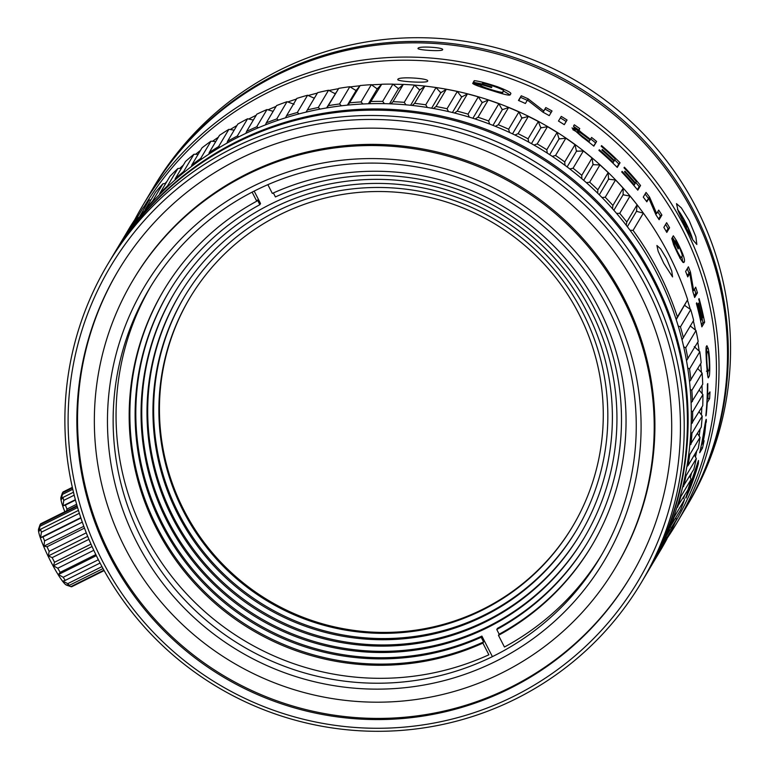 <?xml version="1.0" encoding="UTF-8"?>
<svg xmlns="http://www.w3.org/2000/svg" width="769" height="769" viewBox="0 0 769 769"><rect width="100%" height="100%" fill="white"/><g stroke="black" fill="none" stroke-linecap="round" stroke-linejoin="round"><path stroke-width="1.15" d="M684.9 304.918A305.389 301.708 30.8 0 1 685.169 305.793M690.514 325.672A305.389 301.708 30.8 0 1 690.649 326.258M313.819 98.009A305.389 301.708 30.8 0 1 314.559 97.817M334.496 93.385A305.389 301.708 30.8 0 1 335.409 93.212M355.47 90.204A305.389 301.708 30.8 0 1 356.451 90.098M376.627 88.493A305.389 301.708 30.8 0 1 377.675 88.445M397.881 88.252A305.389 301.708 30.8 0 1 398.986 88.281M419.124 89.492A305.389 301.708 30.8 0 1 420.268 89.598M440.243 92.203A305.389 301.708 30.8 0 1 441.416 92.395M461.14 96.365A305.389 301.708 30.8 0 1 462.332 96.654M481.711 101.969A305.389 301.708 30.8 0 1 482.913 102.344M501.869 108.987A305.389 301.708 30.8 0 1 503.061 109.458M521.497 117.388A305.389 301.708 30.8 0 1 522.66 117.936M540.501 127.125A305.389 301.708 30.8 0 1 541.636 127.76M558.794 138.151A305.389 301.708 30.8 0 1 559.88 138.862M576.289 150.416A305.389 301.708 30.8 0 1 577.317 151.205M592.889 163.864A305.389 301.708 30.8 0 1 593.851 164.701M608.51 178.427A305.389 301.708 30.8 0 1 609.394 179.312M623.092 194.028A305.389 301.708 30.8 0 1 623.89 194.951M636.549 210.591A305.389 301.708 30.8 0 1 637.261 211.542M687.457 300.083A308.898 305.178 30.8 0 1 690.264 309.301M693.35 320.904A308.898 305.178 30.8 0 1 695.445 330.074M697.762 342.138A308.898 305.178 30.8 0 1 699.165 351.125M700.665 363.66A308.898 305.178 30.8 0 1 701.395 372.35M702.03 385.394A308.898 305.178 30.8 0 1 702.145 393.651M701.837 407.243A308.898 305.178 30.8 0 1 701.395 414.933M700.059 429.15A308.898 305.178 30.8 0 1 699.165 436.081M696.656 451.105A308.898 305.178 30.8 0 1 695.464 456.997M691.542 473.156A308.898 305.178 30.8 0 1 690.302 477.587M684.477 495.659A308.898 305.178 30.8 0 1 683.718 497.745M248.723 119.032A308.898 305.178 30.8 0 1 253.981 116.35A308.898 305.178 30.8 0 1 256.202 115.254M267.958 109.823A308.898 305.178 30.8 0 1 276.081 106.42M287.817 101.969A308.898 305.178 30.8 0 1 296.498 99.038M308.206 95.519A308.898 305.178 30.8 0 1 317.357 93.116M329.017 90.492A308.898 305.178 30.8 0 1 338.533 88.704M350.174 86.926A308.898 305.178 30.8 0 1 359.979 85.782M371.542 84.83A308.898 305.178 30.8 0 1 381.587 84.369M393.046 84.234A308.898 305.178 30.8 0 1 403.264 84.475M414.568 85.128A308.898 305.178 30.8 0 1 424.892 86.09M427.785 86.426A308.898 305.178 30.8 0 1 645.47 216.051M164.97 183.56A308.898 305.178 30.8 0 1 166.911 181.446M179.792 168.392A308.898 305.178 30.8 0 1 183.416 164.999M195.662 154.29A308.898 305.178 30.8 0 1 200.517 150.349M212.494 141.313A308.898 305.178 30.8 0 1 218.358 137.218M230.21 129.548A308.898 305.178 30.8 0 1 236.939 125.52M675.365 521.959A308.898 305.178 -149.2 0 0 682.661 229.844A308.898 305.178 -149.2 0 0 419.028 60.511A308.898 305.178 -149.2 0 0 144.582 205.881M678.45 248.377A308.898 305.178 30.8 0 0 675.345 242.139L675.903 241.197C677.479 242.985 683.516 256.039 682.055 256.26L681.469 257.24C680.978 259.528 674.077 245.224 674.423 243.677L674.423 243.523A308.898 305.178 30.8 0 0 671.75 238.438L673.711 244.878C678.989 256.788 682.363 262.681 683.814 262.565L684.391 261.595C685.092 259.124 682.411 252.069 676.364 240.428L673.327 235.795L672.289 237.544A308.898 305.178 30.8 0 1 674.999 242.716A308.898 305.178 -149.2 0 1 678.104 248.954L678.45 248.377L677.931 248.618M685.977 498.081L690.36 487.854C694.378 477.203 697.06 469.042 698.396 463.371L698.463 460.477L685.698 497.966M705.423 422.114L706.269 422.229C706.624 415.683 705.567 420.191 703.106 435.763A308.898 305.178 -149.2 0 1 699.713 452.73L702.491 448.058A308.898 305.178 30.8 0 0 704.077 440.752L703.02 442.511A308.898 305.178 30.8 0 0 704.827 432.87L706.221 419.355M707.557 395.91A308.898 305.178 30.8 0 0 707.778 383.587L707.403 384.212A308.898 305.178 -149.2 0 1 705.807 415.923L706.182 415.298A308.898 305.178 30.8 0 0 707.22 402.6L709.624 398.563A308.898 305.178 30.8 0 0 709.96 391.873L707.201 395.891M708.999 376.599C710.114 375.993 710.152 356.97 708.191 348.482L706.874 345.694L706.375 346.531C705.106 346.896 707.538 382.155 708.499 377.435L708.999 376.599L707.874 376.608M704.635 322.192A308.898 305.178 30.8 0 0 699.098 298.593L698.723 299.218A308.898 305.178 -149.2 0 1 703.058 316.895L702.174 318.376A308.898 305.178 30.8 0 0 698.502 303.111L698.127 303.736A308.898 305.178 -149.2 0 1 701.809 319L701.02 320.317A308.898 305.178 30.8 0 0 696.733 302.803L696.368 303.428A308.898 305.178 -149.2 0 1 701.857 326.863L704.635 322.192L702.914 322.509A307.139 303.447 -149.2 0 0 702.087 318.385M690.514 272.245A308.898 305.178 30.8 0 0 688.399 266.805L685.621 271.467A308.898 305.178 30.8 0 1 687.736 276.917L689.774 273.485L692.917 291.836A308.898 305.178 30.8 0 1 694.657 297.488L697.435 292.826A308.898 305.178 30.8 0 0 695.695 287.173L693.648 290.605L690.514 272.245L688.87 272.841L689.043 273.745M427.593 81.168C427.17 83.398 395.372 81.456 397.89 79.351C398.352 76.352 430.15 78.294 427.593 81.168L427.641 81.024M669.578 227.759A308.898 305.178 30.8 0 0 666.627 222.712L663.849 227.374A308.898 305.178 30.8 0 1 666.8 232.43L669.578 227.759L668.059 228.604L666.31 231.556M640.558 185.502A308.898 305.178 30.8 0 0 624.38 167.2L624.015 167.825A308.898 305.178 -149.2 0 1 636.348 181.513L635.463 182.993A308.898 305.178 30.8 0 0 624.899 171.16L624.524 171.785A308.898 305.178 -149.2 0 1 635.098 183.618L634.31 184.935A308.898 305.178 30.8 0 0 622.102 171.372L621.727 171.996A308.898 305.178 -149.2 0 1 637.78 190.174L640.558 185.502L639.202 186.598A307.139 303.447 -149.2 0 0 635.78 182.474M620.045 162.759A308.898 305.178 30.8 0 0 601.55 145.61L601.185 146.235A308.898 305.178 -149.2 0 1 615.287 159.048L614.402 160.529A308.898 305.178 30.8 0 0 602.319 149.446L601.944 150.07A308.898 305.178 -149.2 0 1 614.027 161.154L613.249 162.47A308.898 305.178 30.8 0 0 599.282 149.772L598.916 150.397A308.898 305.178 -149.2 0 1 617.267 167.421L620.045 162.759L618.814 163.98A307.139 303.447 -149.2 0 0 614.739 159.962M596.609 141.477A308.898 305.178 30.8 0 0 591.592 137.449L590.438 139.381A308.898 305.178 30.8 0 0 583.758 134.277C580.384 131.778 578.817 130.269 579.057 129.74L579.749 128.586A308.898 305.178 30.8 0 0 574.308 124.799L573.616 125.962C573.251 126.52 574.76 128.096 578.153 130.682L572.03 127.923L582.316 137.142A308.898 305.178 -149.2 0 1 593.831 146.139L596.609 141.477L593.62 145.966M567.061 120.022A308.898 305.178 30.8 0 0 561.255 116.388L558.477 121.05A308.898 305.178 30.8 0 1 564.283 124.684L567.061 120.022L564.235 124.655M502.119 93.674L503.33 91.002C506.386 90.309 486.681 83.465 482.634 83.177L482.086 84.119A308.898 305.178 30.8 0 1 491.852 87.032L491.497 87.618A308.898 305.178 -149.2 0 0 473.195 82.427L474.242 80.678C478.299 80.966 486.056 82.985 497.505 86.743C507.194 90.492 511.616 92.838 510.77 93.789L510.789 93.751M502.743 92.636L503.33 91.002L502.743 91.982C504.06 94.001 480.808 86.714 481.067 85.551A308.898 305.178 30.8 0 0 472.666 83.321C473.156 84.388 479.731 86.859 492.371 90.713C503.983 94.491 509.924 95.837 510.193 94.77L510.77 93.789M649.603 197.152A308.898 305.178 30.8 0 0 646.047 192.433L643.269 197.095A308.898 305.178 30.8 0 1 646.825 201.814L648.873 198.383L655.928 214.791A308.898 305.178 30.8 0 1 659.129 219.713L661.907 215.051A308.898 305.178 30.8 0 0 658.706 210.12L656.659 213.561L649.603 197.152L648.2 198.171L648.44 198.7M528.168 98.836A308.898 305.178 30.8 0 0 521.257 95.779L518.479 100.441A308.898 305.178 -149.2 0 1 525.39 103.498L527.438 100.066L543.02 112.216A308.898 305.178 30.8 0 1 549.249 115.638L552.027 110.976A308.898 305.178 30.8 0 0 545.798 107.554L543.76 110.986L528.168 98.836L527.572 100.162M672.385 237.381L675.047 241.629M681.834 256.635L682.785 262.248M675.903 241.197L674.557 241.87M681.469 257.24L679.748 258.057M674.423 243.523L673.365 244.052M675.345 242.139L674.826 242.389M665.618 224.413A307.139 303.447 30.8 0 1 668.059 228.604M639.202 186.598L637.366 189.674M634.31 184.935L633.781 185.377M635.463 182.993L634.934 183.435M618.814 163.98L616.949 167.104M613.249 162.47L612.749 162.97M614.402 160.529L613.912 161.029M578.153 130.682L577.144 132.095L572.828 129.663M579.749 128.586L578.173 131.672M573.607 126.424A307.139 303.447 30.8 0 1 578.74 129.999M590.438 139.381L589.996 139.948M590.698 138.949A307.139 303.447 30.8 0 1 595.504 142.813M589.189 141.486A308.898 305.178 30.8 0 0 582.835 136.632C579.038 133.854 577.269 132.201 577.519 131.682L577.529 131.672C577.865 131.172 580.057 132.422 584.084 135.421A308.898 305.178 -149.2 0 1 590.073 140.006L588.737 142.054M560.37 117.878A307.139 303.447 30.8 0 1 566.128 121.483M482.086 84.119L481.903 84.744M473.714 82.562L474.242 80.678M473.829 82.37L482.163 83.975M503.359 90.915L510.049 94.904M481.067 85.551L480.683 86.945M645.085 194.038A307.139 303.447 30.8 0 1 648.2 198.171M656.659 213.561L655.688 214.186M661.907 215.051L660.427 215.964L658.649 218.963M657.716 211.783A307.139 303.447 30.8 0 1 660.427 215.964M648.873 198.383L646.383 201.218M527.274 100.335A307.139 303.447 -149.2 0 0 520.584 97.375L521.257 95.779M543.76 110.986L543.087 112.245M545.798 107.554L544.981 109.083A307.139 303.447 30.8 0 1 551.142 112.466M543.097 112.255L544.981 109.083M518.7 100.537L520.584 97.375M696.214 467.023L696.849 467.216C699.021 462.861 689.601 490.853 689.197 489.978L696.954 467.11L696.253 466.908M702.491 448.058L700.828 447.664M701.376 445.03A307.139 303.447 -149.2 0 0 701.443 444.742L701.674 444.79A308.898 305.178 30.8 0 0 703.472 435.139L705.269 426.372L704.673 426.276M704.664 426.343L705.202 426.42L704.452 433.495A308.898 305.178 -149.2 0 1 702.655 443.136L701.674 444.79M709.624 398.563L707.884 398.438L707.038 399.861M708.066 395.045A307.139 303.447 30.8 0 1 707.884 398.438M706.144 347.377L706.999 351.817M707.98 371.177L707.624 375.176M706 352.019L707.547 351.875C708.691 349.222 710.085 369.293 708.816 370.197L708.316 371.043C707.47 373.734 706.096 353.682 707.047 352.721L707.701 351.75L705.961 351.904M708.316 371.043L706.413 371.216M702.914 322.509L701.472 324.922M701.02 320.317L700.54 320.413M702.174 318.376L701.693 318.472M687.275 268.698A307.139 303.447 30.8 0 1 688.87 272.841M693.648 290.605L692.773 290.874M697.435 292.826L695.762 293.297L694.196 295.93M694.503 289.173A307.139 303.447 30.8 0 1 695.762 293.297M689.774 273.485L688.14 274.072L687.236 275.59M104.151 570.588L71.719 586.737A35.105 4.585 63.5 0 1 71.113 586.709A35.105 4.585 63.5 0 1 70.902 586.622L103.921 570.175M71.113 586.709L66.499 585.113A31.596 4.124 63.5 0 1 50.523 561.043A31.596 4.124 63.5 0 1 38.575 529.053L40.007 524.775A35.105 4.585 63.5 0 0 40.007 526.256L38.863 531.466L40.574 529.264A35.105 4.585 63.5 0 0 41.401 532.177L40.622 537.666L43.026 536.897A35.105 4.585 63.5 0 0 44.573 540.886L43.92 546.163L47.053 546.749A35.105 4.585 63.5 0 0 49.139 551.335L48.351 555.929L52.186 557.631A35.105 4.585 63.5 0 0 53.359 559.957A35.105 4.585 63.5 0 0 54.551 562.254L53.397 565.782L57.79 568.224A35.105 4.585 63.5 0 0 60.155 572.338L58.434 574.539L63.193 577.269A35.105 4.585 63.5 0 0 65.269 580.364L62.866 581.133L67.749 583.652A35.105 4.585 63.5 0 0 69.287 585.363L66.144 584.786L70.902 586.622M77.035 505.675L40.565 523.843L40.228 524.66M40.007 524.775L77.208 506.252M77.582 507.55L40.007 526.256M40.574 529.264L78.448 510.405M79.351 513.288L41.401 532.177M80.774 517.672L40.622 537.666M43.026 536.897L80.899 518.037M82.293 522.103L44.573 540.886M83.802 526.304L43.92 546.163M47.053 546.749L84.475 528.111M86.291 532.83L49.139 551.335M87.695 536.339L48.351 555.929M52.186 557.631L88.925 539.329M90.982 544.116L54.551 562.254M92.059 546.528L53.397 565.782M57.79 568.224L93.78 550.306M95.817 554.584L60.155 572.338M96.336 555.66L58.434 574.539M63.193 577.269L98.374 559.745M100.066 563.033L65.269 580.364M67.749 583.652L101.969 566.609M103.027 568.56L69.287 585.363M685.573 508.28L687.794 504.551A310.647 306.918 -149.2 0 0 696.579 208.312A310.647 306.918 -149.2 0 0 279.849 70.008A310.647 306.918 -149.2 0 0 153.973 186.665L151.743 190.395A310.647 306.918 30.8 0 1 277.628 73.747A310.647 306.918 30.8 0 1 694.359 212.042A310.647 306.918 30.8 0 1 685.573 508.28A310.647 306.918 30.8 0 1 685.16 508.972M151.33 191.097A310.647 306.918 30.8 0 1 151.743 190.395M645.354 575.808L648.546 570.444A310.647 306.918 -149.2 0 0 657.341 274.206A310.647 306.918 -149.2 0 0 240.61 135.911A310.647 306.918 -149.2 0 0 114.725 252.559L111.534 257.923A310.647 306.918 30.8 0 1 237.419 141.275A310.647 306.918 30.8 0 1 603.78 208.063A310.647 306.918 30.8 0 1 645.354 575.808A310.647 306.918 30.8 0 1 645.008 576.394M111.188 258.509A310.647 306.918 30.8 0 1 111.534 257.923M641.471 582.335L644.662 576.971A310.647 306.918 -149.2 0 0 603.088 209.226A310.647 306.918 -149.2 0 0 236.717 142.438A310.647 306.918 -149.2 0 0 110.842 259.086L107.641 264.449A310.647 306.918 30.8 0 1 233.526 147.802A310.647 306.918 30.8 0 1 650.257 286.106A310.647 306.918 30.8 0 1 641.471 582.335A310.647 306.918 30.8 0 1 515.586 698.992A310.647 306.918 30.8 0 1 98.855 560.688A310.647 306.918 30.8 0 1 107.641 264.449M513.711 696.339A307.139 303.447 30.8 0 1 101.691 559.601A307.139 303.447 30.8 0 1 234.843 151.387A307.139 303.447 30.8 0 1 646.864 288.125A307.139 303.447 30.8 0 1 513.711 696.339M238.823 159.173A298.362 294.777 -149.2 0 0 117.926 271.207A298.362 294.777 -149.2 0 0 157.856 624.409A298.362 294.777 -149.2 0 0 509.732 688.553A298.362 294.777 -149.2 0 0 630.638 576.519A298.362 294.777 -149.2 0 0 590.698 223.318A298.362 294.777 -149.2 0 0 238.823 159.173M630.984 575.933A298.362 294.777 30.8 0 1 510.424 687.39A298.362 294.777 30.8 0 1 158.779 623.496A298.362 294.777 30.8 0 1 118.272 270.621M615.556 567.541L616.248 566.378A280.82 277.436 -149.2 0 0 578.663 233.949A280.82 277.436 -149.2 0 0 247.493 173.573A280.82 277.436 -149.2 0 0 133.7 279.022L132.999 280.185A280.82 277.436 30.8 0 1 246.791 174.736A280.82 277.436 30.8 0 1 577.971 235.112A280.82 277.436 30.8 0 1 615.556 567.541A280.82 277.436 30.8 0 1 501.763 672.99A280.82 277.436 30.8 0 1 170.583 612.614A280.82 277.436 30.8 0 1 132.999 280.185M495.784 661.311A267.65 264.43 -149.2 0 0 611.816 305.572A267.65 264.43 -149.2 0 0 252.77 186.415A267.65 264.43 -149.2 0 0 136.738 542.155A267.65 264.43 -149.2 0 0 495.784 661.311M493.813 655.938A262.383 259.23 -149.2 0 0 600.137 557.41A262.383 259.23 -149.2 0 0 607.558 307.206A262.383 259.23 -149.2 0 0 255.577 190.385A262.383 259.23 -149.2 0 0 149.253 288.913A262.383 259.23 -149.2 0 0 141.832 539.127A262.383 259.23 -149.2 0 0 493.813 655.938M169.045 291.701A243.956 241.024 30.8 0 0 162.49 523.747A243.956 241.024 30.8 0 0 481.894 636.098L481.192 637.261L483.586 641.942L482.894 643.105L488.873 654.784A262.383 259.23 30.8 0 1 144.745 534.224A262.383 259.23 30.8 0 1 150.743 286.452M254.174 191.097L260.537 203.525L259.835 204.689A243.956 241.024 -149.2 0 0 168.699 292.278A243.956 241.024 -149.2 0 0 161.798 524.919A243.956 241.024 -149.2 0 0 481.192 637.261M252.126 192.144L256.75 201.18L257.442 200.017L259.835 204.689M588.256 541.338A243.956 241.024 30.8 0 1 497.466 628.34L496.774 629.503L499.168 634.185L498.466 635.348L504.445 647.027A262.383 259.23 30.8 0 0 601.598 554.93M481.894 636.098L492.4 656.639M590.842 310.445A238.688 235.823 -149.2 0 0 386.019 179.552A238.688 235.823 -149.2 0 0 173.919 293.806A238.688 235.823 -149.2 0 0 167.161 521.42A238.688 235.823 -149.2 0 0 371.985 652.314A238.688 235.823 -149.2 0 0 584.084 538.06A238.688 235.823 -149.2 0 0 590.842 310.445M256.75 201.18A249.223 246.224 -149.2 0 0 163.48 290.749A249.223 246.224 -149.2 0 0 156.424 528.409A249.223 246.224 -149.2 0 0 482.894 643.105M483.586 641.942A249.223 246.224 30.8 0 1 157.126 527.246A249.223 246.224 30.8 0 1 163.826 290.173M267.852 184.675L272.332 193.423A249.223 246.224 -149.2 0 1 598.791 308.119A249.223 246.224 -149.2 0 1 591.746 545.779A249.223 246.224 -149.2 0 1 498.466 635.348M273.38 192.952L275.417 196.931A243.956 241.024 -149.2 0 1 594.822 309.282A243.956 241.024 -149.2 0 1 587.91 541.914A243.956 241.024 -149.2 0 1 496.774 629.503M592.092 545.192A249.223 246.224 30.8 0 1 499.168 634.185M584.43 537.473A238.688 235.823 30.8 0 1 372.34 651.141A238.688 235.823 30.8 0 1 167.853 520.257A238.688 235.823 30.8 0 1 174.265 293.229M586.862 311.608A233.43 230.623 -149.2 0 0 386.557 183.599A233.43 230.623 -149.2 0 0 179.129 295.334A233.43 230.623 -149.2 0 0 172.525 517.931A233.43 230.623 -149.2 0 0 372.83 645.941A233.43 230.623 -149.2 0 0 580.259 534.195A233.43 230.623 -149.2 0 0 586.862 311.608M580.605 533.619A233.43 230.623 30.8 0 1 373.186 644.758A233.43 230.623 30.8 0 1 173.227 516.768A233.43 230.623 30.8 0 1 179.485 294.758M582.883 312.762A228.162 225.413 -149.2 0 0 387.095 187.646A228.162 225.413 -149.2 0 0 184.349 296.863A228.162 225.413 -149.2 0 0 177.899 514.432A228.162 225.413 -149.2 0 0 373.686 639.558A228.162 225.413 -149.2 0 0 576.423 530.341A228.162 225.413 -149.2 0 0 582.883 312.762M576.769 529.754A228.162 225.413 30.8 0 1 374.032 638.376A228.162 225.413 30.8 0 1 178.591 513.269A228.162 225.413 30.8 0 1 184.704 296.276M578.903 313.925A222.895 220.213 -149.2 0 0 387.634 191.692A222.895 220.213 -149.2 0 0 189.568 298.391A222.895 220.213 -149.2 0 0 183.262 510.943A222.895 220.213 -149.2 0 0 374.532 633.175A222.895 220.213 -149.2 0 0 572.597 526.477A222.895 220.213 -149.2 0 0 578.903 313.925M572.876 526.015A222.895 220.213 30.8 0 1 374.811 632.233A222.895 220.213 30.8 0 1 183.82 510.01A222.895 220.213 30.8 0 1 189.847 297.93M630.003 230.229L633.079 230.383A310.647 306.918 30.8 0 1 677.393 316.953L676.105 319.318M633.079 230.383L643.355 213.119L636.482 211.34L627.341 226.692M676.201 319.596L687.669 299.689L677.393 316.953M687.669 299.689A310.647 306.918 -149.2 0 0 643.355 213.119M666.569 258.672L671.741 270.967L672.567 276.927L663.791 263.334L658.149 251.271L656.918 245.503L660.638 248.887L666.569 258.672M636.482 211.34L637.078 204.804A310.647 306.918 -149.2 0 0 630.013 196.076L623.082 194.797L613.864 210.283M637.078 204.804L626.802 222.058L626.226 225.25M616.555 213.388L619.737 213.34L630.013 196.076M619.737 213.34A310.647 306.918 30.8 0 1 626.802 222.058M623.082 194.797L623.169 188.203L612.893 205.467L612.509 208.755M623.169 188.203A310.647 306.918 -149.2 0 0 615.508 179.984L608.567 179.225L599.291 194.797M601.992 197.508L605.232 197.249L615.508 179.984M605.232 197.249A310.647 306.918 30.8 0 1 612.893 205.467M608.567 179.225L608.135 172.602L597.859 189.856L597.686 193.211M608.135 172.602A310.647 306.918 -149.2 0 0 604.636 169.267A310.647 306.918 -149.2 0 0 599.926 164.931L593.005 164.672L583.69 180.321M586.372 182.676L589.65 182.186L599.926 164.931M589.65 182.186A310.647 306.918 30.8 0 1 594.36 186.521A310.647 306.918 30.8 0 1 597.859 189.856M593.005 164.672L592.063 158.068L581.777 175.332L581.825 178.716M592.063 158.068A310.647 306.918 -149.2 0 0 583.335 150.974L576.462 151.233L567.118 166.921M569.771 168.94L573.059 168.238L583.335 150.974M573.059 168.238A310.647 306.918 30.8 0 1 581.777 175.332M576.462 151.233L575.01 144.678L564.734 161.932L565.004 165.335M575.01 144.678A310.647 306.918 -149.2 0 0 565.821 138.199L559.044 138.958L549.681 154.675M552.277 156.386L555.545 155.463L565.821 138.199M555.545 155.463A310.647 306.918 30.8 0 1 564.734 161.932M559.044 138.958L557.083 132.489L546.807 149.744L547.288 153.127M557.083 132.489A310.647 306.918 -149.2 0 0 547.461 126.664L540.809 127.914L531.446 143.63M533.974 145.062L537.185 143.918L547.461 126.664M537.185 143.918A310.647 306.918 30.8 0 1 546.807 149.744M540.809 127.914L538.348 121.56L528.072 138.824L528.764 142.15M538.348 121.56A310.647 306.918 -149.2 0 0 528.351 116.417L521.863 118.157L512.51 133.854M514.942 135.017L518.075 133.671L528.351 116.417M518.075 133.671A310.647 306.918 30.8 0 1 528.072 138.824M521.863 118.157L518.912 111.957L508.636 129.211L509.539 132.46M518.912 111.957A310.647 306.918 -149.2 0 0 508.588 107.506L502.282 109.727L492.967 125.385M495.284 126.308L498.312 124.77L508.588 107.506M498.312 124.77A310.647 306.918 30.8 0 1 508.636 129.211M502.282 109.727L498.86 103.719L488.584 120.973L489.68 124.107M498.86 103.719A310.647 306.918 -149.2 0 0 488.257 99.989L482.182 102.671L472.897 118.263M475.079 118.964L477.982 117.253L488.257 99.989M477.982 117.253A310.647 306.918 30.8 0 1 488.584 120.973M482.182 102.671L478.299 96.875L468.023 114.139L469.292 117.138M478.299 96.875A310.647 306.918 -149.2 0 0 467.465 93.895L461.65 97.019L452.422 112.524M454.441 113.024L457.19 111.159L467.465 93.895M457.19 111.159A310.647 306.918 30.8 0 1 468.023 114.139M461.65 97.019L457.324 91.473L447.039 108.737L448.481 111.582M457.324 91.473A310.647 306.918 -149.2 0 0 446.318 89.252L440.781 92.799L431.62 108.189M433.466 108.516L436.042 106.507L446.318 89.252M436.042 106.507A310.647 306.918 30.8 0 1 447.039 108.737M440.781 92.799L436.033 87.541L425.757 104.795L427.324 107.477M436.033 87.541A310.647 306.918 -149.2 0 0 424.901 86.08L419.691 90.04L410.617 105.276M412.242 105.449L414.626 103.344L424.901 86.08M414.626 103.344A310.647 306.918 30.8 0 1 425.757 104.795M419.691 90.04L414.529 85.09L404.254 102.344L405.945 104.834M414.529 85.09A310.647 306.918 -149.2 0 0 403.341 84.407L398.467 88.743L389.499 103.805M390.883 103.853L393.055 101.662L403.341 84.407M393.055 101.662A310.647 306.918 30.8 0 1 404.254 102.344M398.467 88.743L392.93 84.129L382.654 101.393L384.433 103.661M392.93 84.129A310.647 306.918 -149.2 0 0 381.722 84.225L377.223 88.925L368.38 103.767M369.476 103.728L381.722 84.225M371.446 101.489A310.647 306.918 30.8 0 1 382.654 101.393M377.223 88.925L371.331 84.677L361.046 101.931L362.891 103.988M371.331 84.677A310.647 306.918 -149.2 0 0 360.161 85.551L356.057 90.579L347.377 105.151M348.146 105.074L360.161 85.551M349.885 102.806A310.647 306.918 30.8 0 1 361.046 101.931M356.057 90.579L349.837 86.714L339.552 103.978L341.426 105.805M349.837 86.714A310.647 306.918 -149.2 0 0 338.764 88.358L326.585 107.948M326.969 107.881L338.764 88.358M328.488 105.622A310.647 306.918 30.8 0 1 339.552 103.978M335.073 93.693L328.546 90.242L318.27 107.506L320.144 109.102M328.546 90.242A310.647 306.918 -149.2 0 0 317.635 92.655L307.36 109.909A310.647 306.918 30.8 0 1 318.27 107.506M306.062 112.13L307.36 109.909M314.377 98.259L307.581 95.241L297.305 112.505L299.151 113.87M307.581 95.241A310.647 306.918 -149.2 0 0 296.872 98.403L286.587 115.667A310.647 306.918 30.8 0 1 297.305 112.505M285.51 117.811L286.587 115.667M294.066 104.257L287.029 101.691L276.753 118.945L278.551 120.089M287.029 101.691A310.647 306.918 -149.2 0 0 276.571 105.584L266.295 122.848A310.647 306.918 30.8 0 1 276.753 118.945M265.43 124.895L266.295 122.848M273.158 111.332L266.997 109.544L256.721 126.808L258.432 127.741M266.997 109.544A310.647 306.918 -149.2 0 0 256.846 114.168L246.57 131.422A310.647 306.918 30.8 0 1 256.721 126.808M245.897 133.335L246.57 131.422M253.347 120.041L247.58 118.782L237.304 136.036L238.899 136.767M247.58 118.782A310.647 306.918 -149.2 0 0 237.784 124.097L227.509 141.352A310.647 306.918 30.8 0 1 237.304 136.036M227.018 143.111L227.509 141.352M234.189 130.144L228.874 129.346L218.598 146.6L220.049 147.148M228.874 129.346A310.647 306.918 -149.2 0 0 219.482 135.334L209.206 152.589A310.647 306.918 30.8 0 1 218.598 146.6M208.87 154.165L209.206 152.589M215.753 141.583L210.966 141.188L200.69 158.452L201.978 158.837M210.966 141.188A310.647 306.918 -149.2 0 0 202.026 147.821L191.75 165.075A310.647 306.918 30.8 0 1 200.69 158.452M191.548 166.44L191.75 165.075M198.152 154.329L193.942 154.261L183.666 171.516L184.771 171.766M193.942 154.261A310.647 306.918 -149.2 0 0 185.502 161.49L175.217 178.754A310.647 306.918 30.8 0 1 183.666 171.516M175.13 179.888L175.217 178.754M181.436 168.305L177.899 168.488L167.623 185.742L168.517 185.877M177.899 168.488A310.647 306.918 -149.2 0 0 169.987 176.293L159.712 193.548A310.647 306.918 30.8 0 1 167.623 185.742M159.692 194.451L159.712 193.548M165.71 183.474L162.893 183.801L152.618 201.055L153.3 201.103M162.893 183.801A310.647 306.918 -149.2 0 0 155.559 192.144L145.283 209.399A310.647 306.918 30.8 0 1 152.618 201.055M145.312 210.043L145.283 209.399M151.022 199.767L149.023 200.132L139.199 217.387M149.023 200.132A310.647 306.918 -149.2 0 0 142.294 208.966L132.008 226.23A310.647 306.918 30.8 0 1 138.747 217.387M137.44 217.118L136.334 217.396L126.27 234.632M136.334 217.396A310.647 306.918 -149.2 0 0 130.24 226.682L119.964 243.946A310.647 306.918 30.8 0 1 126.058 234.651M125.011 235.468L116.186 250.136M656.659 555.929L667.002 538.829A310.647 306.918 -149.2 0 1 661.59 548.528L651.266 565.801M656.726 556.083A310.647 306.918 30.8 0 1 651.314 565.782M667.002 538.829L666.79 537.925M665.973 536.493L676.441 519.584A310.647 306.918 -149.2 0 1 671.712 529.649L661.138 547.019M666.156 536.849A310.647 306.918 30.8 0 1 661.436 546.903M676.441 519.584L675.884 517.825M673.875 516.451L674.211 516.989L684.487 499.735A310.647 306.918 -149.2 0 1 680.488 510.097L669.684 527.601M674.211 516.989A310.647 306.918 30.8 0 1 670.212 527.361M684.487 499.735L683.526 497.245M680.334 495.909L680.844 496.611L691.12 479.347A310.647 306.918 -149.2 0 1 687.861 489.978L676.845 507.636M680.844 496.611A310.647 306.918 30.8 0 1 677.585 507.232M691.12 479.347L689.697 476.271M685.323 474.973L686.025 475.8L696.301 458.535A310.647 306.918 -149.2 0 1 693.801 469.378L682.603 487.219M686.025 475.8A310.647 306.918 30.8 0 1 683.516 486.633M696.301 458.535L694.359 454.969M688.822 453.739L689.726 454.662L700.001 437.407A310.647 306.918 -149.2 0 1 698.271 448.394L687.995 465.658L686.919 466.437M689.726 454.662A310.647 306.918 30.8 0 1 687.995 465.658M700.001 437.407L697.502 433.456M690.812 432.313L691.937 433.312L702.212 416.058A310.647 306.918 -149.2 0 1 701.261 427.141L689.783 445.405M691.937 433.312A310.647 306.918 30.8 0 1 690.975 444.405M702.212 416.058L699.117 411.809M691.293 410.8L692.638 411.838L702.924 394.584A310.647 306.918 -149.2 0 1 702.741 405.724L691.168 424.2M692.638 411.838A310.647 306.918 30.8 0 1 692.465 422.979M702.924 394.584L699.204 390.143M690.254 389.297L691.84 390.354L702.116 373.1A310.647 306.918 -149.2 0 1 702.722 384.231L691.091 402.946M691.84 390.354A310.647 306.918 30.8 0 1 692.446 401.495M702.116 373.1L697.752 368.553M687.717 367.928L689.533 368.966L699.809 351.712A310.647 306.918 -149.2 0 1 701.193 362.785L689.524 381.732M689.533 368.966A310.647 306.918 30.8 0 1 690.918 380.04M699.809 351.712L694.263 346.656M683.689 346.781L685.727 347.771L696.003 330.516A310.647 306.918 -149.2 0 1 698.165 341.474L686.506 360.651M685.727 347.771A310.647 306.918 30.8 0 1 687.88 358.729M696.003 330.516L690.168 325.883M678.191 325.969L680.45 326.873L690.725 309.619A310.647 306.918 -149.2 0 1 693.648 320.404L682.016 339.811M680.45 326.873A310.647 306.918 30.8 0 1 683.372 337.668M690.725 309.619L684.641 305.428M676.268 523.9L684.737 509.674A310.647 306.918 -149.2 0 0 693.523 213.446A310.647 306.918 -149.2 0 0 276.802 75.141A310.647 306.918 -149.2 0 0 150.916 191.789L142.438 206.015A310.647 306.918 30.8 0 1 268.323 89.367A310.647 306.918 30.8 0 1 685.054 227.672A310.647 306.918 30.8 0 1 676.268 523.9A310.647 306.918 30.8 0 1 666.944 538.579M134.738 219.751A310.647 306.918 30.8 0 1 142.438 206.015M685.612 226.74L678.191 211.11L676.509 203.65L681.382 207.938L689.216 220.674L695.878 236.814L696.849 244.494L692.763 239.813L685.612 226.74M442.569 49.774C442.098 51.677 415.971 50.043 418.105 48.274C418.605 45.842 444.722 47.486 442.569 49.774L442.608 49.649M72.334 487.344L62.933 492.025L62.597 492.852M64.856 511.741A31.596 4.124 63.5 0 1 60.953 497.235L62.376 492.958A35.105 4.585 63.5 0 0 62.385 494.448L61.232 499.648L62.952 497.456A35.105 4.585 63.5 0 0 63.779 500.369L62.991 505.858L65.403 505.079A35.105 4.585 63.5 0 0 66.951 509.078L66.701 510.818M76.631 504.253L66.951 509.078M65.403 505.079L75.468 500.071M75.372 499.687L62.991 505.858M74.199 495.178L63.779 500.369M62.952 497.456L73.468 492.218M72.767 489.276L62.385 494.448M62.376 492.958L72.469 487.94M686.188 227.874L686.938 226.624L683.747 220.395L683.026 221.597M686.938 226.624L685.833 227.172M676.364 240.428L674.807 241.206M684.391 261.595L682.795 262.258M673.413 244.177L674.423 243.677M573.809 128.24L572.915 129.548M578.048 131.153L579.057 129.74M583.758 134.277L583.325 134.863M582.835 136.632L582.402 137.209M502.743 91.982L502.157 93.616M698.396 463.371L697.473 463.101M708.191 348.482L706.451 348.645M706.019 352.817L707.047 352.721M677.624 209.697A18.427 2.403 -116.5 0 1 686.256 223.789A18.427 2.403 -116.5 0 1 692.619 239.592M692.84 239.938L686.525 224.26L677.46 209.283"/></g></svg>
